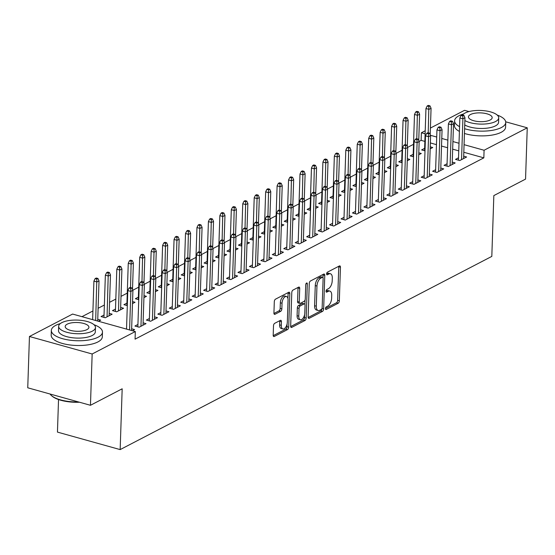<?xml version="1.0" encoding="UTF-8"?>
<svg xmlns="http://www.w3.org/2000/svg" width="555" height="555" viewBox="0 0 555 555"><rect width="100%" height="100%" fill="white"/><g stroke="black" fill="none" stroke-linecap="round" stroke-linejoin="round"><path stroke-width="0.83" d="M325.466 308.566A1.408 0.715 105.6 0 0 325.875 309.517A1.408 0.715 105.6 0 0 326.208 309.468L338.148 303.259A2.012 1.027 105.6 0 0 339.334 300.81L340.444 267.239A2.012 1.027 105.6 0 0 339.861 265.894A2.012 1.027 105.6 0 0 339.382 265.963L327.443 272.165A1.408 0.715 105.6 0 0 326.611 273.879A1.408 0.715 105.6 0 0 327.02 274.829A1.408 0.715 105.6 0 0 327.36 274.78L328.9 273.976A6.424 3.281 105.6 0 1 330.433 273.754A6.424 3.281 105.6 0 1 332.299 278.076L332.209 280.872A6.424 3.281 105.6 0 1 328.414 288.704L326.867 289.509A1.408 0.715 105.6 0 0 326.042 291.222A1.408 0.715 105.6 0 0 326.444 292.173A1.408 0.715 105.6 0 0 326.784 292.124L328.324 291.32A6.424 3.281 105.6 0 1 329.857 291.098A6.424 3.281 105.6 0 1 331.724 295.42L331.633 298.215A6.424 3.281 105.6 0 1 327.839 306.048L326.291 306.853A1.408 0.715 105.6 0 0 325.466 308.566M274.69 323.322A2.012 1.027 105.6 0 0 273.504 325.771L273.192 335.192A2.012 1.027 105.6 0 0 273.775 336.538A2.012 1.027 105.6 0 0 274.253 336.469L287.518 329.58A2.012 1.027 105.6 0 0 288.704 327.131L289.814 293.56A2.012 1.027 105.6 0 0 289.231 292.207A2.012 1.027 105.6 0 0 288.753 292.277L275.495 299.173A2.012 1.027 105.6 0 0 274.309 301.622L273.927 312.999A2.012 1.027 105.6 0 0 274.517 314.352A2.012 1.027 105.6 0 0 274.989 314.276L280.67 311.327A2.012 1.027 105.6 0 0 281.85 308.878L282.037 303.238A5.37 2.74 105.6 0 1 286.491 296.502A5.37 2.74 105.6 0 1 288.052 300.109L287.317 322.212A5.37 2.74 105.6 0 1 282.87 328.949A5.37 2.74 105.6 0 1 281.309 325.334L281.427 321.65A2.012 1.027 105.6 0 0 280.844 320.304A2.012 1.027 105.6 0 0 280.365 320.374L274.69 323.322M135.323 331.55L92.158 353.993L29.45 336.497L72.615 314.061L135.323 331.55L135.073 339.154L483.835 157.849L484.085 150.252L464.07 144.668M505.688 121.802L527.25 127.817L525.55 179.112L493.832 195.596L491.813 256.396L120.157 449.599L122.176 388.798L90.458 405.289L92.158 353.993M527.25 127.817L484.085 150.252M308.143 317.023A2.012 1.027 105.6 0 0 308.733 318.369A2.012 1.027 105.6 0 0 309.211 318.299L322.469 311.411A2.012 1.027 105.6 0 0 323.655 308.962L324.772 275.391A2.012 1.027 105.6 0 0 324.182 274.038A2.012 1.027 105.6 0 0 323.704 274.108L310.446 281.003A2.012 1.027 105.6 0 0 309.26 283.452L308.143 317.023M304.993 320.492L291.729 327.388A2.012 1.027 105.6 0 1 291.257 327.457A2.012 1.027 105.6 0 1 290.667 326.104L291.784 292.541A2.012 1.027 105.6 0 1 292.971 290.092L298.646 287.136A2.012 1.027 105.6 0 1 299.124 287.067A2.012 1.027 105.6 0 1 299.707 288.42L299.256 302.031A2.012 1.027 105.6 0 0 299.839 303.384A2.012 1.027 105.6 0 0 300.317 303.314L304.084 301.358A2.012 1.027 105.6 0 0 305.271 298.909L305.736 284.736A1.408 0.715 105.6 0 1 306.901 282.974A1.408 0.715 105.6 0 1 307.31 283.917L306.18 318.043A2.012 1.027 105.6 0 1 304.993 320.492L303.301 320.02L290.695 326.569M58.532 399.538L57.449 432.102L120.157 449.599M137.938 324.46L134.92 326.028L139.159 327.214L146.027 323.641L143.093 322.823M104.042 315.011L101.024 316.572L105.263 317.758L112.131 314.185L109.196 313.367M160.832 312.562L157.821 314.123L162.06 315.309L168.928 311.737L165.994 310.918M126.935 303.106L123.925 304.667L127.31 305.611M132.478 303.606L135.031 302.281L132.548 301.587M183.733 300.657L180.722 302.218L184.961 303.405L191.829 299.832L188.894 299.013M149.836 291.202L146.825 292.769L150.211 293.713M155.379 291.701L157.932 290.376L155.449 289.682M206.633 288.753L203.623 290.32L207.854 291.5L214.729 287.927L211.795 287.108M172.737 279.297L169.726 280.865L173.105 281.808M178.28 279.803L180.833 278.471L178.342 277.777M229.534 276.848L226.523 278.416L230.755 279.595L237.623 276.022L234.696 275.204M195.637 267.392L192.627 268.96L196.005 269.903M201.181 267.899L203.734 266.567L201.243 265.873M252.435 264.943L249.417 266.511L253.656 267.69L260.524 264.118L257.589 263.299M218.538 255.487L215.52 257.055L218.906 257.999M224.074 255.994L226.627 254.662L224.144 253.975M275.335 253.038L272.318 254.606L276.556 255.786L283.425 252.213L280.49 251.394M241.439 243.583L238.421 245.15L241.807 246.094M246.975 244.089L249.528 242.764L247.044 242.07M298.229 241.134L295.218 242.701L299.457 243.881L306.325 240.315L303.391 239.496M264.333 231.678L261.322 233.246L264.707 234.189M269.876 232.184L272.429 230.859L269.945 230.165M321.13 229.229L318.119 230.797L322.358 231.976L329.226 228.41L326.291 227.592M287.233 219.773L284.222 221.341L287.608 222.284M292.776 220.279L295.329 218.954L292.846 218.261M344.031 217.324L341.02 218.892L345.252 220.078L352.127 216.505L349.192 215.687M310.134 207.868L307.123 209.436L310.502 210.38M315.677 208.375L318.23 207.05L315.74 206.356M366.931 205.419L363.913 206.987L368.152 208.174L375.02 204.601L372.086 203.782M333.035 195.971L330.024 197.531L333.402 198.475M338.578 196.47L341.131 195.145L338.64 194.451M389.832 193.522L386.814 195.082L391.053 196.269L397.921 192.696L394.987 191.877M355.935 184.066L352.918 185.634L356.303 186.577M361.471 184.565L364.024 183.24L361.541 182.546M412.733 181.617L409.715 183.185L413.954 184.364L420.822 180.791L417.887 179.973M378.836 172.161L375.818 173.729L379.204 174.672M384.372 172.66L386.925 171.335L384.442 170.642M435.626 169.712L432.616 171.28L436.854 172.459L443.723 168.886L440.788 168.068M401.73 160.256L398.719 161.824L402.104 162.768M407.273 160.763L409.826 159.431L407.342 158.737M458.527 157.807L455.516 159.375L459.755 160.555L466.623 156.982L463.689 156.163M424.631 148.351L421.62 149.919L425.005 150.863M430.174 148.858L432.727 147.526L430.243 146.832M483.835 157.849L463.813 152.271M458.756 150.856L452.665 149.156M447.608 147.748L441.516 146.048M436.459 144.64L430.368 142.94M424.859 141.4L421.127 140.359L419.101 141.414M413.517 144.314L407.647 147.366M402.063 150.266L396.201 153.319M390.616 156.219L384.747 159.271M379.162 162.171L373.3 165.224M367.715 168.123L361.846 171.176M356.268 174.076L350.399 177.128M344.815 180.028L338.952 183.081M333.368 185.98L327.499 189.033M321.914 191.933L316.052 194.978M310.467 197.885L304.598 200.931M299.013 203.838L293.151 206.883M287.566 209.79L281.704 212.836M276.119 215.742L270.25 218.788M264.666 221.695L258.803 224.74M253.219 227.647L247.35 230.693M241.765 233.6L235.903 236.645M230.318 239.552L224.456 242.597M218.871 245.497L213.002 248.55M207.417 251.45L201.555 254.502M195.971 257.402L190.101 260.455M184.517 263.354L178.654 266.407M173.07 269.307L167.201 272.359M161.616 275.259L155.754 278.312M150.169 281.212L144.307 284.264M138.722 287.164L132.853 290.216M127.268 293.116L121.011 296.37M115.822 299.069L109.564 302.322M104.368 305.021L98.117 308.275M92.921 310.973L81.967 316.669M413.184 154.304L410.166 155.872L413.551 156.815M418.72 154.81L421.273 153.478L418.789 152.785M447.08 163.76L444.062 165.328L448.301 166.507L455.169 162.934L452.235 162.115M390.283 166.209L387.272 167.776L390.651 168.72M395.826 166.715L398.379 165.383L395.888 164.689M424.18 175.664L421.169 177.232L425.401 178.412L432.276 174.839L429.341 174.02M367.382 178.113L364.371 179.681L367.75 180.625M372.925 178.613L375.478 177.288L372.988 176.594M401.279 187.569L398.268 189.13L402.5 190.316L409.375 186.744L406.44 185.925M344.482 190.018L341.471 191.579L344.856 192.523M350.025 190.518L352.578 189.193L350.094 188.499M378.378 199.474L375.367 201.035L379.606 202.221L386.474 198.648L383.54 197.83M321.588 201.923L318.57 203.484L321.955 204.427M327.124 202.422L329.677 201.097L327.193 200.404M355.477 211.372L352.467 212.94L356.705 214.126L363.574 210.553L360.639 209.734M298.687 213.821L295.669 215.389L299.055 216.332M304.223 214.327L306.776 213.002L304.293 212.308M332.584 223.276L329.566 224.844L333.805 226.031L340.673 222.458L337.738 221.639M275.786 225.725L272.769 227.293L276.154 228.237M281.323 226.232L283.876 224.907L281.392 224.213M309.683 235.181L306.665 236.749L310.904 237.928L317.772 234.363L314.838 233.544M252.886 237.63L249.875 239.198L253.253 240.142M258.429 238.137L260.982 236.812L258.491 236.118M286.782 247.086L283.772 248.654L288.003 249.833L294.878 246.267L291.944 245.449M229.985 249.535L226.974 251.103L230.353 252.046M235.528 250.041L238.081 248.716L235.591 248.023M263.882 258.991L260.871 260.559L265.103 261.738L271.978 258.165L269.043 257.347M207.084 261.44L204.074 263.008L207.459 263.951M212.627 261.946L215.18 260.614L212.697 259.92M240.981 270.896L237.97 272.463L242.209 273.643L249.077 270.07L246.143 269.251M184.191 273.344L181.173 274.912L184.558 275.856M189.727 273.851L192.28 272.519L189.796 271.825M218.08 282.8L215.069 284.368L219.308 285.548L226.176 281.975L223.242 281.156M161.29 285.249L158.272 286.817L161.658 287.761M166.826 285.749L169.379 284.424L166.895 283.73M195.187 294.705L192.169 296.273L196.408 297.452L203.276 293.879L200.341 293.061M138.389 297.154L135.371 298.715L138.757 299.665M143.932 297.653L146.478 296.328L143.995 295.635M172.286 306.61L169.268 308.171L173.507 309.357L180.375 305.784L177.44 304.966M115.489 309.059L112.478 310.62L116.71 311.806L123.585 308.233L120.65 307.414M149.385 318.508L146.374 320.075L150.606 321.262L157.481 317.689L154.547 316.87M98.492 321.276L100.684 320.138L97.749 319.319M132.388 330.731L134.581 329.594L131.646 328.775M90.458 405.289L27.75 387.792L29.45 336.497M430.409 128.066L464.542 110.32L469.003 111.569M421.127 140.359L421.377 132.763L425.213 130.765M459.013 143.259L452.922 141.56M447.864 140.151L441.773 138.452M436.716 137.036L430.479 135.302M425.116 133.804L421.377 132.763M329.857 291.098L328.165 290.619A6.424 3.281 105.6 0 0 326.631 290.848L328.324 291.32M326.042 291.153L326.631 290.848M330.433 273.754L328.733 273.282A6.424 3.281 105.6 0 0 327.207 273.504L328.9 273.976M326.618 273.809L327.207 273.504M325.466 308.497L336.455 302.787A2.012 1.027 105.6 0 0 337.641 300.338L338.751 266.768A2.012 1.027 105.6 0 0 338.73 266.303M322.989 277.542L323.072 274.919A2.012 1.027 105.6 0 0 323.052 274.447M308.171 317.488L320.776 310.932A2.012 1.027 105.6 0 0 321.955 308.622M321.317 309.44A1.408 0.715 105.6 0 0 322.15 307.727L323.128 278.263A1.408 0.715 105.6 0 0 322.719 277.313A1.408 0.715 105.6 0 0 322.386 277.361L320.755 278.208A6.424 3.281 105.6 0 0 316.96 286.047L316.295 306.187A6.424 3.281 105.6 0 0 318.161 310.509A6.424 3.281 105.6 0 0 319.694 310.287L321.317 309.44M322.719 277.313L321.026 276.841A1.408 0.715 105.6 0 0 320.686 276.889L322.386 277.361M318.161 310.509L316.468 310.037A6.424 3.281 105.6 0 1 314.595 305.715L315.268 285.575A6.424 3.281 105.6 0 1 319.063 277.736L320.686 276.889M299.839 303.384L298.146 302.912A2.012 1.027 105.6 0 1 297.563 301.559L298.014 287.948A2.012 1.027 105.6 0 0 297.986 287.476M305.07 299.971L304.924 304.355M304.577 314.761L304.487 317.571L306.18 318.043M298.784 316.156A5.37 2.74 105.6 0 0 300.352 319.77A5.37 2.74 105.6 0 0 304.799 313.034L305.056 305.25A2.012 1.027 105.6 0 0 304.473 303.897A2.012 1.027 105.6 0 0 303.994 303.967L300.227 305.923A2.012 1.027 105.6 0 0 299.048 308.372L298.784 316.156L297.091 315.684A5.37 2.74 105.6 0 0 298.652 319.298L300.352 319.77M304.473 303.897L302.78 303.425A2.012 1.027 105.6 0 0 302.302 303.495L303.994 303.967M297.091 315.684L297.348 307.9A2.012 1.027 105.6 0 1 298.534 305.451L302.302 303.495M303.301 320.02A2.012 1.027 105.6 0 0 304.487 317.571M282.87 328.949L281.177 328.477A5.37 2.74 105.6 0 1 279.616 324.862L279.734 321.178A2.012 1.027 105.6 0 0 279.713 320.714M286.491 296.502L284.798 296.03A5.37 2.74 105.6 0 0 280.344 302.766L282.037 303.238M273.955 313.464L278.971 310.856A2.012 1.027 105.6 0 0 280.157 308.407L280.344 302.766M287.941 298.562L288.121 293.089A2.012 1.027 105.6 0 0 288.1 292.624M273.22 335.657L285.825 329.101A2.012 1.027 105.6 0 0 287.011 326.652L287.101 323.94M430.014 105.88L428.314 105.401L427.17 105.998L428.869 106.47L430.014 105.88L431.068 108.301L429.001 109.37L425.956 108.516L424.554 150.738M428.869 106.47L428.224 132.818M431.068 108.301L430.194 134.643M425.956 108.516L427.17 105.998M462.759 115.926L463.911 115.329L462.211 114.857L461.066 115.454L462.759 115.926L462.898 118.825L464.958 117.75L463.605 158.55M461.545 159.625L462.898 118.825L459.852 117.972L458.451 160.194M461.066 115.454L459.852 117.972M464.958 117.75L463.911 115.329M418.56 111.826L416.867 111.354L415.723 111.95L417.415 112.422L418.56 111.826L419.615 114.247L417.554 115.322L414.502 114.469L413.1 156.69M417.415 112.422L416.777 138.771M419.615 114.247L418.741 140.595M414.502 114.469L415.723 111.95M407.113 117.778L405.414 117.306L404.269 117.903L405.969 118.375L407.113 117.778L408.168 120.199L406.107 121.274L403.055 120.421L401.654 162.643M405.969 118.375L405.33 144.723M408.168 120.199L407.294 146.548M403.055 120.421L404.269 117.903M451.312 121.878L452.457 121.281L450.764 120.81L449.619 121.406L451.312 121.878L451.451 124.778L453.511 123.703L452.159 164.502M450.098 165.577L451.451 124.778L448.398 123.925L446.997 166.146M449.619 121.406L448.398 123.925M453.511 123.703L452.457 121.281M439.865 127.83L441.01 127.234L439.31 126.762L438.166 127.359L439.865 127.83L440.004 130.73L442.064 129.655L440.712 170.454M438.644 171.523L440.004 130.73L436.952 129.877L435.55 172.099M438.166 127.359L436.952 129.877M442.064 129.655L441.01 127.234M463.564 113.962A25.579 9.47 1.9 0 0 458.985 115.731A25.579 9.47 1.9 0 0 454.607 120.796A25.579 9.47 1.9 0 0 459.561 126.658M464.597 128.711A25.579 9.47 1.9 0 0 501.352 127.553A25.579 9.47 1.9 0 0 505.737 122.489A25.579 9.47 1.9 0 0 497.245 115.079M454.607 120.796L454.448 125.541A25.579 9.47 1.9 0 0 459.401 131.41M464.438 133.457A25.579 9.47 1.9 0 0 501.2 132.298A25.579 9.47 1.9 0 0 505.577 127.241L505.737 122.489M464.868 120.539A18.419 6.82 1.9 0 0 495.566 121.524A18.419 6.82 1.9 0 0 498.723 117.882L498.577 122.253A18.419 6.82 -178.1 0 1 495.421 125.895A18.419 6.82 -178.1 0 1 464.722 124.91M498.723 117.882A18.419 6.82 1.9 0 0 485.812 110.917A18.419 6.82 1.9 0 0 465.062 113.019A18.419 6.82 1.9 0 0 462.565 114.954M490.148 120.012A11.87 4.391 1.9 0 0 492.174 117.667A11.87 4.391 1.9 0 0 483.856 113.178A11.87 4.391 1.9 0 0 470.487 114.531A11.87 4.391 1.9 0 0 468.455 116.876A11.87 4.391 1.9 0 0 476.773 121.365A11.87 4.391 1.9 0 0 490.148 120.012M79.511 402.236A24.968 9.241 -178.1 0 1 51.858 395.937L51.31 395.438A25.579 9.47 1.9 0 0 78.428 401.931M50.068 394.022A25.579 9.47 1.9 0 0 51.31 395.438M60.308 323.593A25.579 9.47 1.9 0 0 55.722 325.362A25.579 9.47 1.9 0 0 51.344 330.419A25.579 9.47 1.9 0 0 69.278 340.09A25.579 9.47 1.9 0 0 98.096 337.183A25.579 9.47 1.9 0 0 102.474 332.119A25.579 9.47 1.9 0 0 93.989 324.71M51.344 330.419L51.185 335.171A25.579 9.47 1.9 0 0 69.118 344.842A25.579 9.47 1.9 0 0 97.937 341.929A25.579 9.47 1.9 0 0 102.314 336.871L102.474 332.119M95.46 327.512L95.314 331.883A18.419 6.82 -178.1 0 1 92.165 335.525A18.419 6.82 -178.1 0 1 71.415 337.62A18.419 6.82 -178.1 0 1 58.504 330.662L58.65 326.291A18.419 6.82 1.9 0 0 71.56 333.257A18.419 6.82 1.9 0 0 92.31 331.155A18.419 6.82 1.9 0 0 95.46 327.512A18.419 6.82 1.9 0 0 82.549 320.547A18.419 6.82 1.9 0 0 61.799 322.649A18.419 6.82 1.9 0 0 58.65 326.291M86.885 329.642A11.87 4.391 1.9 0 0 88.918 327.297A11.87 4.391 1.9 0 0 80.6 322.809A11.87 4.391 1.9 0 0 67.224 324.162A11.87 4.391 1.9 0 0 65.192 326.506A11.87 4.391 1.9 0 0 73.51 330.995A11.87 4.391 1.9 0 0 86.885 329.642M395.66 123.73L393.967 123.259L392.822 123.855L394.515 124.327L395.66 123.73L396.714 126.151L394.654 127.227L391.601 126.373L390.207 168.595M394.515 124.327L393.877 150.676M396.714 126.151L395.84 152.5M391.601 126.373L392.822 123.855M384.213 129.683L382.52 129.211L381.375 129.808L383.068 130.279L384.213 129.683L385.267 132.104L383.207 133.179L380.154 132.326L378.753 174.547M383.068 130.279L382.43 156.628M385.267 132.104L384.393 158.452M380.154 132.326L381.375 129.808M428.411 133.783L429.556 133.186L427.863 132.714L426.719 133.311L428.411 133.783L428.55 136.683L430.611 135.607L429.258 176.407M427.197 177.475L428.55 136.683L425.498 135.829L424.103 178.051M426.719 133.311L425.498 135.829M430.611 135.607L429.556 133.186M416.965 139.735L418.109 139.138L416.416 138.667L415.272 139.263L416.965 139.735L417.103 142.635L419.164 141.56L417.811 182.359M415.75 183.427L417.103 142.635L414.051 141.782L412.649 184.003M415.272 139.263L414.051 141.782M419.164 141.56L418.109 139.138M372.766 135.635L371.066 135.163L369.921 135.76L371.614 136.232L372.766 135.635L373.813 138.056L371.753 139.132L368.707 138.278L367.306 180.5M371.614 136.232L370.976 162.573M373.813 138.056L372.939 164.405M368.707 138.278L369.921 135.76M405.511 145.688L406.655 145.091L404.963 144.619L403.818 145.216L405.511 145.688L405.649 148.587L407.71 147.512L406.357 188.311M404.297 189.38L405.649 148.587L402.604 147.734L401.203 189.949M403.818 145.216L402.604 147.734M407.71 147.512L406.655 145.091M361.312 141.587L359.619 141.116L358.475 141.712L360.167 142.184L361.312 141.587L362.366 144.009L360.306 145.084L357.254 144.231L355.852 186.452M360.167 142.184L359.529 168.526M362.366 144.009L361.492 170.357M357.254 144.231L358.475 141.712M394.064 151.64L395.209 151.043L393.516 150.571L392.371 151.168L394.064 151.64L394.203 154.54L396.263 153.464L394.91 194.264M392.85 195.332L394.203 154.54L391.15 153.686L389.749 195.901M392.371 151.168L391.15 153.686M396.263 153.464L395.209 151.043M349.865 147.54L348.165 147.068L347.021 147.665L348.72 148.136L349.865 147.54L350.92 149.961L348.859 151.036L345.807 150.183L344.405 192.398M348.72 148.136L348.075 174.478M350.92 149.961L350.045 176.31M345.807 150.183L347.021 147.665M338.411 153.492L336.719 153.02L335.574 153.617L337.267 154.089L338.411 153.492L339.466 155.913L337.405 156.989L334.353 156.135L332.958 198.35M337.267 154.089L336.628 180.43M339.466 155.913L338.592 182.255M334.353 156.135L335.574 153.617M326.964 159.445L325.272 158.973L324.127 159.569L325.82 160.041L326.964 159.445L328.019 161.866L325.958 162.934L322.906 162.088L321.505 204.302M325.82 160.041L325.181 186.383M328.019 161.866L327.145 188.207M322.906 162.088L324.127 159.569M315.511 165.397L313.818 164.925L312.673 165.522L314.366 165.994L315.511 165.397L316.565 167.818L314.505 168.886L311.459 168.04L310.058 210.255M314.366 165.994L313.728 192.335M316.565 167.818L315.691 194.16M311.459 168.04L312.673 165.522M304.064 171.349L302.371 170.878L301.226 171.474L302.919 171.946L304.064 171.349L305.118 173.77L303.058 174.839L300.005 173.993L298.604 216.207M302.919 171.946L302.281 198.288M305.118 173.77L304.244 200.112M300.005 173.993L301.226 171.474M292.617 177.302L290.917 176.83L289.772 177.427L291.472 177.898L292.617 177.302L293.671 179.723L291.604 180.791L288.558 179.945L287.157 222.16M291.472 177.898L290.827 204.24M293.671 179.723L292.797 206.065M288.558 179.945L289.772 177.427M281.163 183.254L279.47 182.782L278.326 183.379L280.018 183.851L281.163 183.254L282.217 185.675L280.157 186.744L277.105 185.897L275.703 228.112M280.018 183.851L279.38 210.192M282.217 185.675L281.343 212.017M277.105 185.897L278.326 183.379M269.716 189.206L268.023 188.735L266.872 189.324L268.571 189.803L269.716 189.206L270.771 191.628L268.71 192.696L265.658 191.85L264.256 234.064M268.571 189.803L267.933 216.145M270.771 191.628L269.897 217.969M265.658 191.85L266.872 189.324M258.262 195.159L256.57 194.687L255.425 195.277L257.118 195.755L258.262 195.159L259.317 197.58L257.256 198.648L254.211 197.795L252.809 240.017M257.118 195.755L256.479 222.097M259.317 197.58L258.443 223.922M254.211 197.795L255.425 195.277M246.815 201.111L245.123 200.639L243.978 201.229L245.671 201.701L246.815 201.111L247.87 203.532L245.809 204.601L242.757 203.747L241.356 245.969M245.671 201.701L245.032 228.05M247.87 203.532L246.996 229.874M242.757 203.747L243.978 201.229M235.369 207.064L233.669 206.585L232.524 207.181L234.224 207.653L235.369 207.064L236.416 209.485L234.356 210.553L231.31 209.7L229.909 251.921M234.224 207.653L233.579 234.002M236.416 209.485L235.549 235.826M231.31 209.7L232.524 207.181M223.915 213.016L222.222 212.537L221.077 213.134L222.77 213.606L223.915 213.016L224.969 215.437L222.909 216.505L219.856 215.652L218.455 257.874M222.77 213.606L222.132 239.954M224.969 215.437L224.095 241.779M219.856 215.652L221.077 213.134M212.468 218.968L210.768 218.49L209.624 219.086L211.323 219.558L212.468 218.968L213.522 221.383L211.462 222.458L208.409 221.605L207.008 263.826M211.323 219.558L210.678 245.907M213.522 221.383L212.648 247.731M208.409 221.605L209.624 219.086M201.014 224.914L199.321 224.442L198.177 225.039L199.869 225.51L201.014 224.914L202.069 227.335L200.008 228.41L196.956 227.557L195.561 269.779M199.869 225.51L199.231 251.859M202.069 227.335L201.194 253.684M196.956 227.557L198.177 225.039M189.567 230.866L187.874 230.394L186.73 230.991L188.423 231.463L189.567 230.866L190.622 233.287L188.561 234.363L185.509 233.509L184.107 275.731M188.423 231.463L187.784 257.811M190.622 233.287L189.748 259.636M185.509 233.509L186.73 230.991M178.113 236.819L176.421 236.347L175.276 236.943L176.969 237.415L178.113 236.819L179.168 239.24L177.107 240.315L174.062 239.462L172.66 281.683M176.969 237.415L176.33 263.764M179.168 239.24L178.294 265.588M174.062 239.462L175.276 236.943M166.667 242.771L164.974 242.299L163.829 242.896L165.522 243.368L166.667 242.771L167.721 245.192L165.661 246.267L162.608 245.414L161.207 287.636M165.522 243.368L164.884 269.716M167.721 245.192L166.847 271.541M162.608 245.414L163.829 242.896M155.22 248.723L153.52 248.251L152.375 248.848L154.075 249.32L155.22 248.723L156.274 251.144L154.214 252.22L151.161 251.366L149.76 293.588M154.075 249.32L153.43 275.662M156.274 251.144L155.4 277.493M151.161 251.366L152.375 248.848M143.766 254.676L142.073 254.204L140.928 254.8L142.621 255.272L143.766 254.676L144.82 257.097L142.76 258.172L139.707 257.319L138.306 299.534M142.621 255.272L141.983 281.614M144.82 257.097L143.946 283.445M139.707 257.319L140.928 254.8M132.319 260.628L130.626 260.156L129.475 260.753L131.174 261.225L132.319 260.628L133.373 263.049L131.313 264.125L128.26 263.271L126.859 305.486M131.174 261.225L130.536 287.566M133.373 263.049L132.499 289.398M128.26 263.271L129.475 260.753M120.865 266.58L119.172 266.109L118.028 266.705L119.72 267.177L120.865 266.58L121.92 269.002L119.859 270.07L116.814 269.224L115.412 311.438M119.72 267.177L118.506 310.869M121.92 269.002L120.567 309.801M116.814 269.224L118.028 266.705M382.617 157.592L383.762 156.996L382.062 156.524L380.917 157.12L382.617 157.592L382.749 160.485L384.816 159.417L383.456 200.216M381.396 201.285L382.749 160.485L379.703 159.639L378.302 201.853M380.917 157.12L379.703 159.639M384.816 159.417L383.762 156.996M371.163 163.545L372.308 162.948L370.615 162.476L369.47 163.073L371.163 163.545L371.302 166.438L373.362 165.369L372.01 206.169M369.949 207.237L371.302 166.438L368.249 165.591L366.848 207.806M369.47 163.073L368.249 165.591M373.362 165.369L372.308 162.948M359.716 169.497L360.861 168.9L359.168 168.429L358.017 169.025L359.716 169.497L359.855 172.39L361.915 171.322L360.563 212.121M358.502 213.189L359.855 172.39L356.803 171.544L355.401 213.758M358.017 169.025L356.803 171.544M361.915 171.322L360.861 168.9M348.262 175.449L349.407 174.853L347.714 174.381L346.57 174.978L348.262 175.449L348.401 178.342L350.462 177.274L349.109 218.073M347.048 219.142L348.401 178.342L345.356 177.496L343.954 219.711M346.57 174.978L345.356 177.496M350.462 177.274L349.407 174.853M336.816 181.402L337.96 180.805L336.268 180.333L335.123 180.93L336.816 181.402L336.954 184.295L339.015 183.226L337.662 224.026M335.602 225.094L336.954 184.295L333.902 183.448L332.5 225.663M335.123 180.93L333.902 183.448M339.015 183.226L337.96 180.805M325.369 187.354L326.513 186.757L324.814 186.286L323.669 186.875L325.369 187.354L325.501 190.247L327.561 189.179L326.208 229.978M324.148 231.047L325.501 190.247L322.455 189.401L321.054 231.615M323.669 186.875L322.455 189.401M327.561 189.179L326.513 186.757M313.915 193.306L315.06 192.71L313.367 192.238L312.222 192.828L313.915 193.306L314.054 196.199L316.114 195.131L314.761 235.924M312.701 236.999L314.054 196.199L311.001 195.346L309.6 237.568M312.222 192.828L311.001 195.346M316.114 195.131L315.06 192.71M302.468 199.252L303.613 198.662L301.913 198.19L300.768 198.78L302.468 199.252L302.607 202.152L304.667 201.083L303.314 241.876M301.254 242.951L302.607 202.152L299.554 201.299L298.153 243.52M300.768 198.78L299.554 201.299M304.667 201.083L303.613 198.662M291.014 205.204L292.159 204.615L290.466 204.136L289.322 204.733L291.014 205.204L291.153 208.104L293.213 207.036L291.861 247.828M289.8 248.904L291.153 208.104L288.1 207.251L286.706 249.472M289.322 204.733L288.1 207.251M293.213 207.036L292.159 204.615M279.567 211.157L280.712 210.567L279.019 210.088L277.875 210.685L279.567 211.157L279.706 214.057L281.767 212.988L280.414 253.781M278.353 254.856L279.706 214.057L276.654 213.203L275.252 255.425M277.875 210.685L276.654 213.203M281.767 212.988L280.712 210.567M268.114 217.109L269.258 216.519L267.565 216.041L266.421 216.637L268.114 217.109L268.252 220.009L270.313 218.934L268.96 259.733M266.899 260.808L268.252 220.009L265.207 219.156L263.805 261.377M266.421 216.637L265.207 219.156M270.313 218.934L269.258 216.519M256.667 223.061L257.811 222.465L256.119 221.993L254.974 222.59L256.667 223.061L256.805 225.961L258.866 224.886L257.513 265.685M255.453 266.761L256.805 225.961L253.753 225.108L252.352 267.33M254.974 222.59L253.753 225.108M258.866 224.886L257.811 222.465M245.22 229.014L246.364 228.417L244.665 227.945L243.52 228.542L245.22 229.014L245.359 231.914L247.419 230.838L246.066 271.638M243.999 272.713L245.359 231.914L242.306 231.06L240.905 273.282M243.52 228.542L242.306 231.06M247.419 230.838L246.364 228.417M233.766 234.966L234.911 234.37L233.218 233.898L232.073 234.494L233.766 234.966L233.905 237.866L235.965 236.791L234.612 277.59M232.552 278.666L233.905 237.866L230.852 237.013L229.451 279.234M232.073 234.494L230.852 237.013M235.965 236.791L234.911 234.37M222.319 240.919L223.464 240.322L221.771 239.85L220.626 240.447L222.319 240.919L222.458 243.818L224.518 242.743L223.166 283.543M221.105 284.611L222.458 243.818L219.405 242.965L218.004 285.187M220.626 240.447L219.405 242.965M224.518 242.743L223.464 240.322M210.865 246.871L212.01 246.274L210.317 245.803L209.173 246.399L210.865 246.871L211.004 249.771L213.065 248.696L211.712 289.495M209.651 290.563L211.004 249.771L207.958 248.917L206.557 291.139M209.173 246.399L207.958 248.917M213.065 248.696L212.01 246.274M199.418 252.823L200.563 252.227L198.87 251.755L197.726 252.352L199.418 252.823L199.557 255.723L201.618 254.648L200.265 295.447M198.204 296.516L199.557 255.723L196.505 254.87L195.103 297.085M197.726 252.352L196.505 254.87M201.618 254.648L200.563 252.227M187.972 258.776L189.116 258.179L187.417 257.707L186.272 258.304L187.972 258.776L188.103 261.676L190.171 260.6L188.811 301.4M186.751 302.468L188.103 261.676L185.058 260.822L183.656 303.037M186.272 258.304L185.058 260.822M190.171 260.6L189.116 258.179M176.518 264.728L177.662 264.131L175.97 263.66L174.825 264.256L176.518 264.728L176.656 267.621L178.717 266.553L177.364 307.352M175.304 308.42L176.656 267.621L173.604 266.775L172.203 308.989M174.825 264.256L173.604 266.775M178.717 266.553L177.662 264.131M165.071 270.68L166.216 270.084L164.516 269.612L163.371 270.209L165.071 270.68L165.21 273.573L167.27 272.505L165.917 313.304M163.857 314.373L165.21 273.573L162.157 272.727L160.756 314.942M163.371 270.209L162.157 272.727M167.27 272.505L166.216 270.084M153.617 276.633L154.762 276.036L153.069 275.564L151.924 276.161L153.617 276.633L153.756 279.526L155.816 278.457L154.463 319.257M152.403 320.325L153.756 279.526L150.703 278.679L149.309 320.894M151.924 276.161L150.703 278.679M155.816 278.457L154.762 276.036M109.418 272.533L107.725 272.061L106.581 272.658L108.274 273.129L109.418 272.533L110.473 274.954L108.412 276.022L105.36 275.176L103.958 317.391M108.274 273.129L107.059 316.822M110.473 274.954L109.12 315.753M105.36 275.176L106.581 272.658M142.17 282.585L143.315 281.989L141.622 281.517L140.477 282.113L142.17 282.585L142.309 285.478L144.369 284.41L143.017 325.209M140.956 326.278L142.309 285.478L139.256 284.632L137.855 326.846M140.477 282.113L139.256 284.632M144.369 284.41L143.315 281.989M97.971 278.485L96.272 278.013L95.127 278.61L96.827 279.082L97.971 278.485L99.026 280.906L96.958 281.975L93.913 281.128L92.636 319.645M96.827 279.082L95.682 320.492M99.026 280.906L97.694 321.054M93.913 281.128L95.127 278.61M130.716 288.538L131.868 287.941L130.168 287.469L129.024 288.066L130.716 288.538L130.855 291.43L132.916 290.362L131.584 330.509M129.579 329.947L130.855 291.43L127.81 290.584L126.526 329.094M129.024 288.066L127.81 290.584M132.916 290.362L131.868 287.941M325.612 309.301L326.208 309.468M326.763 274.614L327.36 274.78M326.187 291.958L326.784 292.124M338.751 266.768L340.444 267.239M337.641 300.338L339.334 300.81M336.455 302.787L338.148 303.259M323.072 274.919L324.772 275.391M322.004 308.497L323.655 308.962M320.776 310.932L322.469 311.411M308.358 318.064L309.211 318.299M319.063 277.736L320.755 278.208M315.268 285.575L316.96 286.047M314.595 305.715L316.295 306.187M290.882 327.152L291.729 327.388M298.014 287.948L299.707 288.42M297.563 301.559L299.256 302.031M306.062 283.57L307.31 283.917M298.534 305.451L300.227 305.923M297.348 307.9L299.048 308.372M279.734 321.178L281.427 321.65M279.616 324.862L281.309 325.334M280.157 308.407L281.85 308.878M278.971 310.856L280.67 311.327M274.142 314.04L274.989 314.276M288.121 293.089L289.814 293.56M287.011 326.652L288.704 327.131M285.825 329.101L287.518 329.58M273.407 336.233L274.253 336.469"/></g></svg>
